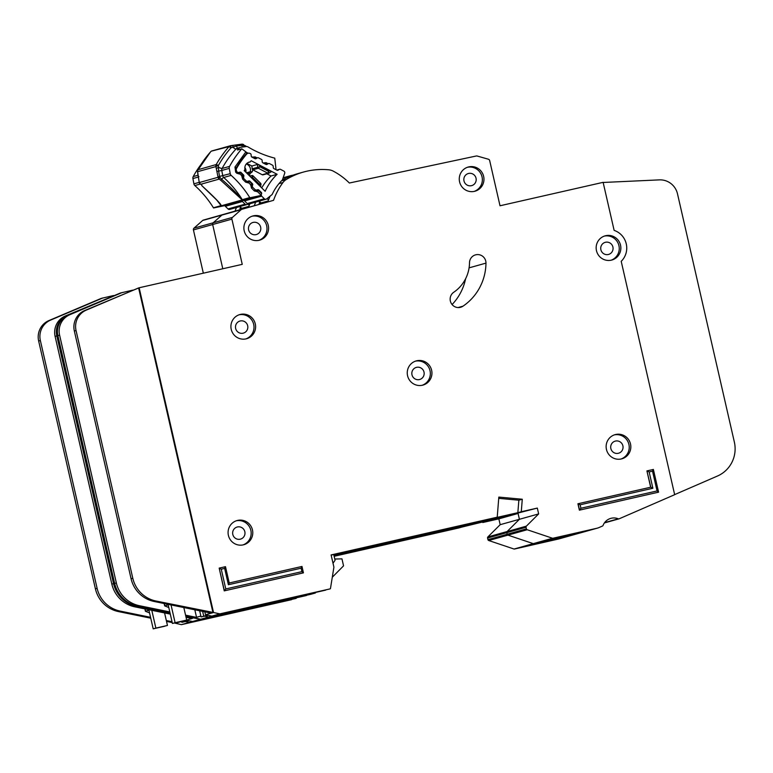 <?xml version="1.0" encoding="UTF-8"?>
<svg xmlns="http://www.w3.org/2000/svg" width="773" height="773" viewBox="0 0 773 773"><rect width="100%" height="100%" fill="white"/><g stroke="black" fill="none" stroke-linecap="round" stroke-linejoin="round"><path stroke-width="1.16" d="M241.92 208.295L239.64 206.623M249.302 205.26L247.698 204.082M224.962 205.521A1.198 1.179 74.3 0 0 225.329 206.304L228.016 208.952A1.797 1.759 -105.7 0 0 229.716 209.406L246.819 204.613A1.797 1.759 -105.7 0 0 247.437 204.294L247.853 203.956M246.819 204.613A1.797 1.759 -105.7 0 1 245.109 204.159L228.016 208.952M245.109 204.159L242.422 201.511A1.198 1.179 -105.7 0 1 242.065 200.767M184.293 620.642L184.505 621.589L181.839 622.333L181.616 621.366M164.755 626.101L167.451 625.463L164.581 612.931M188.921 620.719L181.839 622.333M184.505 621.589L188.602 620.651M149.547 612.912L145.43 611.269L148.928 610.197L153.199 628.845L155.866 628.091L151.798 610.312M155.866 628.091L167.451 625.463M153.199 628.845L164.784 626.207M452.099 304.523A53.202 52.274 74.3 0 0 465.626 278.705A53.202 52.274 -105.7 0 1 452.099 304.523M283.034 178.051A71.734 70.488 -105.7 0 1 288.706 176.186L284.222 177.452A71.734 70.488 74.3 0 0 283.14 177.761L284.222 177.452A71.734 70.488 74.3 0 0 283.14 177.761M236.441 207.522A67.551 66.372 74.3 0 0 235.079 211.106L254.317 205.715A67.551 66.372 74.3 0 1 255.679 202.13A67.551 66.372 74.3 0 0 254.317 205.715L222.576 214.71A1.797 1.759 74.3 0 0 221.899 215.087L213.213 222.779A1.797 1.759 74.3 0 0 212.662 224.528L222.788 268.762L212.662 224.528L231.9 219.136L242.249 264.347L139.15 287.769L213.532 612.525L219.861 613.868L330.042 588.9A0.599 0.589 74.3 0 0 330.486 588.417L333.888 567.295A0.599 0.589 74.3 0 0 333.888 567.063L331.105 554.937L497.223 517.195L498.827 497.087L522.277 499.242L521.282 511.726L537.322 508.083L538.655 513.91L526.365 526.152A1.198 1.179 74.3 0 0 526.046 527.263L526.413 528.867A1.198 1.179 74.3 0 0 527.196 529.737L552.521 538.25A0.599 0.589 74.3 0 0 552.84 538.269L596.882 528.259A11.953 11.75 74.3 0 0 598.92 527.592L602.457 526.055A1.198 1.179 74.3 0 0 603.075 525.408A11.953 11.75 -105.7 0 1 618.294 518.799A1.198 1.179 74.3 0 0 619.192 518.789L674.665 494.691L621.212 261.322A18.533 18.214 74.3 0 0 614.129 230.373L603.124 182.341L500.015 205.773L489.667 160.562A1.797 1.759 74.3 0 0 488.41 159.228L477.154 156.02A1.797 1.759 74.3 0 0 476.313 155.991L349.367 183.017A67.551 66.372 74.3 0 0 333.202 171.113A11.953 11.75 74.3 0 0 328.863 169.809A71.734 70.488 74.3 0 0 303.46 172.06A71.734 70.488 74.3 0 0 286.3 179.491A11.953 11.75 74.3 0 0 282.957 182.534A67.551 66.372 74.3 0 0 273.555 200.323L241.814 209.319A1.797 1.759 74.3 0 0 241.137 209.696L232.451 217.397A1.797 1.759 74.3 0 0 231.9 219.136M170.292 614.1L134.937 606.863A29.886 29.374 -105.7 0 1 111.843 584.117L55.105 336.41A17.934 17.624 -105.7 0 1 65.367 315.964L120.414 293.015M185.868 616.448L200.622 619.26L310.804 594.282A0.599 0.589 74.3 0 0 310.862 594.273L315.22 593.055A0.599 0.589 74.3 0 0 315.635 592.572L315.664 592.389M334.139 556.289L458.747 527.969L477.985 522.577L333.926 555.314L477.985 522.577L497.223 517.195M482.816 522.316L502.054 516.934L518.084 513.465L519.417 519.292L507.127 531.534A1.198 1.179 74.3 0 0 506.808 532.655L507.175 534.259A1.198 1.179 74.3 0 0 507.958 535.129L533.283 543.641A0.599 0.589 74.3 0 0 533.602 543.661L577.644 533.65A11.953 11.75 74.3 0 0 578.194 533.505L597.432 528.123M186.689 620.043L192.042 618.545L186.061 617.318M176.292 622.574L177.23 622.362M177.297 622.68L181.636 621.463M306.485 595.5A0.599 0.589 74.3 0 1 306.456 595.51A0.599 0.589 74.3 0 0 306.456 595.51L192.603 621.511L186.293 620.168M228.895 613.279L295.953 598.447A0.599 0.589 74.3 0 0 296.397 597.964L296.426 597.78M228.934 613.443L189.395 622.4L185.327 621.54M175.017 623.144L181.384 624.652L189.395 622.4M192.603 621.511L208.633 617.018L204.565 616.149M240.529 207.27A67.551 66.372 -105.7 0 0 239.92 208.855L248.896 206.333A67.551 66.372 74.3 0 1 249.911 203.743M100.683 298.62L101.176 298.407M150.754 618.187L118.491 611.588A29.886 29.374 -105.7 0 1 95.408 588.833L38.65 341.019A17.934 17.624 -105.7 0 1 48.912 320.573L101.205 298.397L113.573 295.528M482.806 522.5L498.846 518.857L500.179 524.683L487.889 536.926A1.198 1.179 74.3 0 0 487.57 538.047L487.937 539.651A1.198 1.179 74.3 0 0 488.72 540.52L514.045 549.033A0.599 0.589 74.3 0 0 514.364 549.052L558.406 539.042A11.953 11.75 74.3 0 0 558.956 538.897L578.194 533.505A11.953 11.75 74.3 0 1 577.644 533.65L596.882 528.259M291.566 599.674A0.599 0.589 74.3 0 0 291.624 599.664L181.384 624.652M235.079 211.106L203.338 220.102A1.797 1.759 74.3 0 0 202.661 220.469L193.975 228.17A1.797 1.759 74.3 0 0 193.424 229.919L203.338 273.188M192.042 618.545L193.656 617.637M119.409 293.45L67.077 315.49A17.934 17.624 74.3 0 0 56.816 335.926L113.554 583.634A29.886 29.374 74.3 0 0 136.637 606.39L170.089 613.231M498.846 518.857L518.084 513.465L519.417 519.292L507.127 531.534A1.198 1.179 74.3 0 0 506.808 532.655L507.175 534.259A1.198 1.179 74.3 0 0 507.958 535.129L533.283 543.641A0.599 0.589 74.3 0 0 533.602 543.661L577.644 533.65L558.406 539.042M500.179 524.683L538.655 513.91M175.616 623.26L177.326 622.787L174.369 623.009M172.234 622.574L166.524 621.405M102.915 297.924L50.622 320.09A17.934 17.624 74.3 0 0 40.36 340.535L97.118 588.359A29.886 29.374 74.3 0 0 120.202 611.105L150.551 617.318M166.33 620.535L172.031 621.705M498.653 517.707L474.574 523.534M498.624 518.074L462.177 527.012M240.461 314.398A12.552 12.339 74.3 0 0 231.301 329.665A12.552 12.339 74.3 0 0 246.645 338.729A12.552 12.339 74.3 0 0 255.216 323.607A12.552 12.339 74.3 0 0 240.461 314.398M237.62 520.403A12.552 12.339 74.3 0 0 228.47 535.67A12.552 12.339 74.3 0 0 243.814 544.723A12.552 12.339 74.3 0 0 252.385 529.602A12.552 12.339 74.3 0 0 237.62 520.403M416.802 360.759A12.552 12.339 74.3 0 0 407.642 376.026A12.552 12.339 74.3 0 0 422.986 385.089A12.552 12.339 74.3 0 0 431.556 369.967A12.552 12.339 74.3 0 0 416.802 360.759M468.815 166.881A12.552 12.339 74.3 0 0 459.655 182.148A12.552 12.339 74.3 0 0 474.999 191.211A12.552 12.339 74.3 0 0 483.569 176.089A12.552 12.339 74.3 0 0 468.815 166.881M253.438 215.822A12.552 12.339 74.3 0 0 244.278 231.098A12.552 12.339 74.3 0 0 259.622 240.152A12.552 12.339 74.3 0 0 268.192 225.03A12.552 12.339 74.3 0 0 253.438 215.822M615.675 434.494A12.552 12.339 74.3 0 0 606.525 449.76A12.552 12.339 74.3 0 0 621.869 458.814A12.552 12.339 74.3 0 0 630.439 443.692A12.552 12.339 74.3 0 0 615.675 434.494M605.703 235.697A12.552 12.339 74.3 0 0 596.543 250.964A12.552 12.339 74.3 0 0 611.887 260.018A12.552 12.339 74.3 0 0 620.458 244.896A12.552 12.339 74.3 0 0 605.703 235.697M460.264 307.364A8.368 8.223 74.3 0 0 463.017 306.166A53.202 52.274 74.3 0 0 485.975 263.12A8.368 8.223 74.3 0 0 475.482 254.877A8.368 8.223 74.3 0 0 469.511 262.743A36.466 35.829 -105.7 0 1 453.77 292.242A8.368 8.223 74.3 0 0 460.264 307.364M243.06 333.202A6.281 6.165 -105.7 0 1 235.678 328.602A6.281 6.165 -105.7 0 1 240.258 320.969A6.281 6.165 -105.7 0 1 247.64 325.568A6.281 6.165 -105.7 0 1 243.06 333.202M608.303 254.501A6.281 6.165 -105.7 0 1 600.921 249.901A6.281 6.165 -105.7 0 1 605.501 242.268A6.281 6.165 -105.7 0 1 612.873 246.867A6.281 6.165 -105.7 0 1 608.303 254.501M618.274 453.297A6.281 6.165 -105.7 0 1 610.892 448.698A6.281 6.165 -105.7 0 1 615.472 441.064A6.281 6.165 -105.7 0 1 622.854 445.663A6.281 6.165 -105.7 0 1 618.274 453.297M256.037 234.625A6.281 6.165 -105.7 0 1 248.655 230.025A6.281 6.165 -105.7 0 1 253.235 222.392A6.281 6.165 -105.7 0 1 260.617 226.991A6.281 6.165 -105.7 0 1 256.037 234.625M471.414 185.684A6.281 6.165 -105.7 0 1 464.032 181.085A6.281 6.165 -105.7 0 1 468.612 173.452A6.281 6.165 -105.7 0 1 475.994 178.051A6.281 6.165 -105.7 0 1 471.414 185.684M419.401 379.562A6.281 6.165 -105.7 0 1 412.019 374.963A6.281 6.165 -105.7 0 1 416.599 367.33A6.281 6.165 -105.7 0 1 423.971 371.929A6.281 6.165 -105.7 0 1 419.401 379.562M240.219 539.196A6.281 6.165 -105.7 0 1 232.837 534.597A6.281 6.165 -105.7 0 1 237.417 526.964A6.281 6.165 -105.7 0 1 244.799 531.563A6.281 6.165 -105.7 0 1 240.219 539.196M224.238 590.872L303.441 572.861L224.238 590.872L219.184 568.107L225.484 566.677L229.223 582.987L301.972 566.454L303.441 572.861L301.914 571.643L301.132 568.194L228.383 584.726L224.643 568.406L221.252 569.179L225.784 588.939L301.914 571.643M579.383 510.17L658.586 492.159L579.383 510.17L577.914 503.764L650.818 487.183L646.924 470.912L650.653 487.222M325.713 590.108A0.599 0.589 74.3 0 1 325.694 590.118A0.599 0.589 74.3 0 0 325.694 590.118L211.841 616.12L205.512 614.767L204.835 611.839M205.512 614.767L211.28 613.153L154.165 601.481A29.886 29.374 -105.7 0 1 131.081 578.726L74.343 331.018A17.934 17.624 -105.7 0 1 84.605 310.572L139.15 287.769M185.568 615.153L196.555 617.395L194.815 609.791M196.535 617.289L200.874 616.071M248.133 607.887L315.191 593.055A0.599 0.589 74.3 0 0 315.22 593.055M248.172 608.051L208.633 617.018M315.191 593.055L310.804 594.282A0.599 0.589 74.3 0 0 310.833 594.282L200.622 619.26L194.603 617.83M211.841 616.12L219.861 613.868M288.706 176.186A71.734 70.488 -105.7 0 1 293.238 175.084M303.46 172.06L297.682 173.674A71.734 70.488 74.3 0 0 282.261 180.09M259.757 201.879A67.551 66.372 -105.7 0 0 259.158 203.463L268.134 200.951A67.551 66.372 74.3 0 1 270.115 196.139M203.338 220.102L273.555 200.323M169.992 612.796L137.729 606.196A29.886 29.374 -105.7 0 1 114.646 583.441L57.888 335.627A17.934 17.624 -105.7 0 1 68.14 315.181L120.443 293.006L132.811 290.136M521.282 511.726L502.044 517.118L537.322 508.083M241.814 209.319L222.576 214.71A1.797 1.759 74.3 0 0 221.899 215.087L213.213 222.779A1.797 1.759 74.3 0 0 212.662 224.528L193.424 229.919M211.28 613.153L212.99 612.68L138.609 287.923L86.315 310.099A17.934 17.624 74.3 0 0 76.054 330.535L132.792 578.243A29.886 29.374 74.3 0 0 155.875 600.998L213.532 612.525M498.73 498.353L518.857 500.199L522.277 499.242M674.645 494.614L717.489 476.013A29.886 29.374 74.3 0 0 734.35 442.04L677.506 193.868A17.934 17.624 74.3 0 0 659.369 179.877L603.153 182.467M194.854 617.878L196.555 617.395L194.844 617.878L185.762 616.023M122.153 292.532L69.85 314.708A17.934 17.624 74.3 0 0 59.598 335.144L116.356 582.968A29.886 29.374 74.3 0 0 139.44 605.723L169.789 611.926M604.322 236.094A12.552 12.339 -105.7 0 1 618.777 245.051A12.552 12.339 -105.7 0 1 611.085 260.221M614.303 434.89A12.552 12.339 -105.7 0 1 628.758 443.847A12.552 12.339 -105.7 0 1 621.057 459.007M252.056 216.227A12.552 12.339 -105.7 0 1 266.511 225.185A12.552 12.339 -105.7 0 1 258.82 240.345M467.433 167.287A12.552 12.339 -105.7 0 1 481.888 176.244A12.552 12.339 -105.7 0 1 474.197 191.404M415.42 361.165A12.552 12.339 -105.7 0 1 429.875 370.122A12.552 12.339 -105.7 0 1 422.184 385.283M236.248 520.799A12.552 12.339 -105.7 0 1 250.703 529.756A12.552 12.339 -105.7 0 1 243.002 544.917M239.079 314.804A12.552 12.339 -105.7 0 1 253.534 323.761A12.552 12.339 -105.7 0 1 245.843 338.922M518.857 500.199L517.852 512.683L493.812 518.142M517.852 512.683L481.415 521.62M225.784 588.939L224.392 590.833L219.184 568.107L221.252 569.179M580.919 508.238L579.537 510.122L578.069 503.716L580.127 504.788L580.919 508.238L657.06 490.942L652.528 471.172L649.146 471.945L652.876 488.256L580.127 504.788M649.146 471.945L647.078 470.873L653.378 469.443L658.586 492.159L657.06 490.942M652.528 471.172L653.378 469.443M650.818 487.183L652.876 488.256M225.484 566.677L224.643 568.406M229.223 582.987L228.383 584.726M301.972 566.454L301.132 568.194M331.144 555.091L333.733 554.502L335.067 560.328L332.999 563.217M202.642 611.385L203.743 616.197L201.077 616.941L199.666 610.776M183.993 620.709L186.689 620.072L183.819 607.539M208.159 615.337L201.077 616.941M203.743 616.197L207.84 615.269M168.785 607.52L164.668 605.877L168.166 604.805L172.437 623.453L175.104 622.7L171.036 604.921M175.104 622.7L186.689 620.072M172.437 623.453L184.022 620.816M334.767 559.024L341.956 558.86L343.55 565.855L332.293 577.228M244.2 200.13A1.198 1.179 74.3 0 0 244.558 200.912L247.244 203.56A1.797 1.759 -105.7 0 0 248.954 204.014L266.057 199.221A1.797 1.759 -105.7 0 0 266.675 198.903L272.144 194.506A48.66 47.81 -105.7 0 1 282.358 179.993L284.686 173.297A1.797 1.759 74.3 0 0 283.826 171.094L280.493 169.355A1.198 1.179 -105.7 0 0 279.353 169.393L278.096 170.157A1.198 1.179 -105.7 0 1 276.956 170.186L273.922 168.601A1.198 1.179 -105.7 0 1 273.284 167.635L273.149 166.147A1.198 1.179 -105.7 0 0 272.511 165.19L269.468 163.596A1.198 1.179 -105.7 0 0 268.337 163.625L267.052 164.378A1.198 1.179 -105.7 0 1 265.931 164.407L262.878 162.852A1.198 1.179 -105.7 0 1 262.231 161.866L262.115 160.398A1.198 1.179 -105.7 0 0 261.477 159.422L258.443 157.837A1.198 1.179 -105.7 0 0 257.312 157.876L256.047 158.639A1.198 1.179 -105.7 0 1 254.906 158.668L251.872 157.083A1.198 1.179 -105.7 0 1 251.235 156.117L251.099 154.639A1.198 1.179 -105.7 0 0 250.462 153.672L250.133 153.498A2.986 2.937 -105.7 0 0 246.577 154.185A92.654 91.05 74.3 0 0 236.644 168.301A2.986 2.937 -105.7 0 0 237.147 171.954L237.417 172.215A1.198 1.179 -105.7 0 0 238.519 172.524L239.939 172.166A1.198 1.179 -105.7 0 1 241.041 172.476L243.495 174.891A1.198 1.179 -105.7 0 1 243.824 176.002L243.524 177.461A1.198 1.179 -105.7 0 0 243.862 178.573L246.307 180.979A1.198 1.179 -105.7 0 0 247.418 181.288L248.819 180.93A1.198 1.179 -105.7 0 1 249.94 181.24L252.375 183.674A1.198 1.179 -105.7 0 1 252.713 184.766L252.104 186.332M246.287 163.982A6.126 6.02 -105.7 0 1 250.181 171.78L246.442 172.823M250.23 161.915A84.885 83.407 -105.7 0 1 251.177 160.736L277.121 174.283A56.429 55.443 74.3 0 0 265.158 191.289L244.21 170.63A84.885 83.407 -105.7 0 1 245.002 169.335A6.126 6.02 -105.7 0 1 250.23 161.915L248.259 162.465M252.413 186.245A1.198 1.179 -105.7 0 0 252.752 187.346L255.216 189.762A1.198 1.179 -105.7 0 0 256.317 190.071L257.738 189.723A1.198 1.179 -105.7 0 1 258.839 190.032L261.293 192.448A1.198 1.179 -105.7 0 1 261.632 193.559L261.158 195.067M261.158 202.903L258.868 201.231M268.54 199.869L266.936 198.7M266.057 199.221A1.797 1.759 -105.7 0 1 264.347 198.777L247.244 203.56M264.347 198.777L261.661 196.12A1.198 1.179 -105.7 0 1 261.322 195.018M277.121 174.283L271.033 175.993A56.429 55.443 74.3 0 0 261.709 187.887M246.829 163.422L251.901 166.002L257.467 164.446L259.641 165.325L271.352 171.693L268.927 173.152A1.198 1.179 -105.7 0 1 268.646 173.278L268.646 173.278A1.198 1.179 -105.7 0 1 267.787 173.181L262.231 174.746A1.198 1.179 74.3 0 0 263.091 174.833L268.646 173.278L271.342 171.693M266.811 173.79L271.033 175.993M247.051 173.432L248.887 172.92L248.259 174.621M250.181 171.78L252.336 171.712L252.578 169.664A1.198 1.179 74.3 0 0 252.8 169.809L258.356 168.253L259.757 166.726L259.641 165.325M257.467 164.446L257.709 167.287L252.153 168.852L252.578 169.664M252.153 168.852L251.901 166.002M253.013 175.848L252.346 177.268L251.911 175.539L249.737 176.08L251.911 175.539A1.198 1.179 -105.7 0 1 253.013 175.848L251.911 175.539M260.501 186.699L260.994 184.447L259.496 184.312L260.636 183.356L253.061 175.896M262.231 174.746L252.8 169.809M269.806 170.63L268.618 171.355L268.927 173.152M257.709 167.287L259.757 166.726L268.618 171.355L267.787 173.181L258.356 168.253A1.198 1.179 74.3 0 1 257.709 167.287M252.336 171.712L250.094 173.577L248.887 172.92L250.433 171.625M231.175 175.374A101.621 99.852 -105.7 0 1 249.756 197.588L242.278 199.685A101.621 99.852 74.3 0 0 223.697 177.471L231.175 175.374A2.986 2.937 -105.7 0 1 230.228 173.664L219.58 176.418L219.184 179.104L220.634 180.177L221.58 179.21L219.754 177.201L218.083 177.278L215.889 166.572L218.43 165.403A103.814 102.007 -105.7 0 1 231.001 147.807L232.789 147.199L232.963 145.353L230.818 145.653L231.001 147.807L229.03 146.609A2.986 2.937 -105.7 0 1 230.422 145.739L241.736 144.184A2.986 2.937 -105.7 0 1 242.79 144.242A2.986 0.483 103.7 0 1 242.828 144.242A2.986 0.483 103.7 0 1 242.973 144.87L243.766 144.686L242.567 145.247L245.534 146.628M211.464 151.122A2.986 0.541 -118 0 0 211.454 151.131L212.063 150.88A2.986 2.937 74.3 0 0 211.493 151.112A2.986 0.541 -118 0 0 211.464 151.122L229.03 146.609A105.804 103.969 -105.7 0 0 216.218 164.543L218.43 165.403L218.488 167.229L216.372 168.591M221.165 205.821C221.88 204.893 215.387 198.11 201.666 185.491L216.624 199.936L220.527 204.893L220.904 205.676L213.425 207.773A2.986 2.937 74.3 0 0 213.551 207.956L249.882 197.782L260.172 195.646L242.654 200.565M200.381 184.37L219.184 179.104A2.986 2.937 -105.7 0 1 218.083 177.278L199.289 182.544A2.986 2.937 74.3 0 0 200.381 184.37L199.936 183.278M197.762 173.442L197.502 171.49M245.292 145.653L245.06 146.329L245.292 145.653M275.845 169.606A1.797 1.759 74.3 0 0 275.951 168.775L274.763 158.156A2.986 2.937 -105.7 0 0 274.55 158.088A101.621 99.852 -105.7 0 1 248.056 146.947A2.986 2.937 -105.7 0 0 246.172 146.551L240.925 147.237A2.986 2.937 -105.7 0 0 239.166 148.155L235.968 149.054A99.833 98.094 74.3 0 0 222.083 168.485L229.571 166.388A99.833 98.094 74.3 0 1 241.785 148.812L237.514 150.01A99.833 98.094 -105.7 0 1 239.166 148.155M213.425 207.773A101.621 99.852 74.3 0 0 194.844 185.549L200.023 184.1M200.864 164.668A99.833 98.094 -105.7 0 0 193.231 176.573A2.986 2.937 74.3 0 0 192.921 178.553L193.888 183.848A2.986 2.937 74.3 0 0 194.844 185.549M241.611 200.854L223.841 205.831A1.797 1.759 74.3 0 0 224.073 205.763M223.841 205.831L213.551 207.956M241.717 144.184L242.567 145.247L241.785 145.314A5.981 1.102 82.5 0 0 242.451 147.044M232.944 145.363L235.968 144.947A2.986 0.551 82.5 0 1 235.968 144.947A2.986 0.551 82.5 0 1 236.538 146.01L241.785 145.314L241.195 144.251L241.736 144.184L246.674 146.532M240.529 147.324L237.321 148.223A2.986 2.937 74.3 0 0 235.968 149.054A5.981 0.947 -137.5 0 1 232.789 147.199L236.538 146.01A5.981 1.102 82.5 0 0 237.611 148.136M220.634 180.177L242.258 199.917M243.147 200.429L241.591 200.864M244.22 200.284L243.65 200.439A1.797 1.759 74.3 0 0 243.891 200.371M252.066 185.694L252.22 184.979L250.742 184.805L251.457 188.032L254.375 190.979L257.564 191.675L257.148 189.945A1.198 1.179 -105.7 0 1 258.25 190.264L257.564 191.675L261.052 195.183A1.797 1.759 -105.7 0 1 260.172 195.646M240.49 172.408A1.198 1.179 -105.7 0 1 240.635 172.524L239.514 174.031L236.76 173.239L235.649 172.118L234.973 167.036L245.872 151.837L241.785 148.812M230.228 173.664L229.252 168.369A2.986 2.937 -105.7 0 1 229.571 166.388M201.666 185.491L201.811 184.747L201.666 185.491M242.403 199.869A2.986 2.937 74.3 0 1 242.278 199.685C236.49 193.018 229.591 186.187 221.58 179.21A5.981 0.599 -48 0 1 223.697 177.471A2.986 2.937 74.3 0 1 222.75 175.761L221.774 170.466L229.252 168.369M260.955 192.989L258.298 190.313M258.25 190.264L256.394 190.119A1.198 1.179 -105.7 0 1 256.047 190.148M246.761 153.238A2.387 2.348 -105.7 0 1 247.012 153.006L245.872 151.837M243.253 176.824L243.408 176.109L241.939 175.935L239.949 173.935L239.533 172.205L240.635 172.524M252.22 184.979L251.93 183.868L250.742 184.805L248.761 182.805L248.346 181.075A1.198 1.179 -105.7 0 1 249.437 181.394L248.317 182.901L245.572 182.109L242.654 179.162L241.843 176.379L243.089 174.998L241.041 172.476M243.109 175.017A1.198 1.179 -105.7 0 1 243.418 176.08L240.674 172.524M249.437 181.394L247.592 181.249L248.317 182.901M197.82 169.78L216.218 164.543A2.986 2.937 -105.7 0 0 215.88 165.528L217.619 165.635M217.02 171.451L218.604 171.123L218.488 167.229A5.981 0.783 28.6 0 0 222.083 168.485A2.986 2.937 74.3 0 0 221.774 170.466L218.604 171.123L219.58 176.418L217.996 176.746M242.422 201.511L225.329 206.304M145.053 608.94L145.556 611.143M202.661 220.469L241.137 209.696M193.975 228.17L232.451 217.397M487.889 536.926L526.365 526.152M487.57 538.047L526.046 527.263M487.937 539.651L526.413 528.867M488.72 540.52L527.196 529.737M514.045 549.033L552.521 538.25M514.364 549.052L552.84 538.269M134.937 606.863L136.637 606.39M111.843 584.117L113.554 583.634M55.105 336.41L56.816 335.926M65.367 315.964L67.077 315.49M50.622 320.09L48.912 320.573M40.36 340.535L38.65 341.019M97.118 588.359L95.408 588.833M120.202 611.105L118.491 611.588M458.06 307.557L463.017 306.166M604.612 522.625L618.294 518.799M281.527 180.824L286.3 179.491M278.966 183.645L282.957 182.534M154.165 601.481L155.875 600.998M131.081 578.726L132.792 578.243M74.343 331.018L76.054 330.535M84.605 310.572L86.315 310.099M69.85 314.708L68.14 315.181M59.598 335.144L57.888 335.627M116.356 582.968L114.646 583.441M139.44 605.723L137.729 606.196M469.085 267.854L485.975 263.12M164.291 603.549L164.794 605.752M245.891 172.282A6.126 6.02 74.3 0 0 244.857 167.519M256.23 190.148L257.738 189.723M248.819 180.93L248.094 181.133M236.007 168.485L236.644 168.301M246.577 154.185L245.766 154.407M261.661 196.12L244.558 200.912M251.969 166.717L251.525 165.799M251.225 177.548L252.346 177.268L259.496 184.312L259.255 185.462M250.094 173.577L249.321 175.674M276.802 170.108L279.353 169.393M260.53 186.718L260.994 184.447A1.198 1.179 74.3 0 0 260.656 183.385M278.096 170.157L277.497 170.321M245.949 170.582L244.558 170.978M260.636 192.632L261.293 192.448M258.221 190.206L258.839 190.032M243.824 176.002L243.601 177.993M255.457 158.803L256.047 158.639M254.761 158.591L257.312 157.876M265.786 164.34L268.337 163.625M267.052 164.378L266.482 164.543M251.872 183.81L252.375 183.674M249.457 181.375L249.94 181.24M242.877 144.271A2.986 2.937 -105.7 0 1 243.582 144.57M212.063 150.88L230.422 145.739A2.986 2.937 -105.7 0 1 230.808 145.653M229.842 145.971A2.986 0.541 62 0 1 230.905 147.025M211.493 151.112A2.986 2.937 74.3 0 0 210.681 151.75A105.804 103.969 74.3 0 0 197.869 169.683A2.986 2.937 74.3 0 0 197.53 171.712L215.889 166.572A2.986 2.937 -105.7 0 1 215.88 165.528M218.469 178.292L219.445 177.809M246.49 152.329L248.143 153.238M251.988 157.141L255.138 156.89L257.071 157.895M263.023 162.919L266.144 162.678L268.028 163.673M219.387 203.289A101.621 99.852 -105.7 0 1 220.904 205.676A2.986 2.937 -105.7 0 0 221.03 205.86M193.231 176.573L197.927 175.249M266.144 162.678L265.303 164.089M255.138 156.89L254.269 158.33M252.288 156.958L252.558 157.441M199.192 182.36L193.888 183.848M192.921 178.553L198.226 177.065M245.717 152.001L246.722 153.286A92.953 91.34 -105.7 0 0 236.18 168.041L236.18 168.041C235.62 168.398 235.746 169.374 236.606 170.949M234.973 167.036L236.209 168.021A2.387 2.348 -105.7 0 0 236.403 170.765M235.649 172.118L236.548 171.104M236.76 173.239L237.562 172.34M239.514 174.031L238.886 172.427M241.843 176.379L243.273 176.853A1.198 1.179 -105.7 0 0 243.282 177.529M242.654 179.162L243.572 178.099M245.572 182.109L246.452 181.104M250.645 185.249L252.085 185.723L252.249 184.96A1.198 1.179 -105.7 0 0 251.921 183.887L249.486 181.442M251.457 188.032L252.413 186.863L252.046 185.742A1.198 1.179 -105.7 0 0 252.375 186.863M254.375 190.979L255.322 189.858M257.129 191.772L256.394 190.119L255.332 189.8M199.289 182.544L199.192 182.032M197.801 173.79L199.183 182.013M198.941 176.631L198.217 176.727L198.941 176.631M145.43 611.269L144.889 608.902M604.389 522.944L619.047 518.838M164.668 605.877L164.127 603.51M245.862 172.263L244.857 167.557M246.336 153.74L247.998 153.276M276.753 170.079L279.642 169.268M260.994 184.447L260.665 183.356L253.051 175.848M254.704 158.562L257.593 157.75M265.738 164.311L268.608 163.509M210.633 151.769L197.473 170.698L199.25 182.621L200.178 184.245M241.215 144.251L235.968 144.947M243.65 200.439L223.957 205.802M260.288 195.627L242.645 200.565M261.158 193.153L258.288 190.264M247.031 152.996L236.209 168.021M248.346 181.075L247.592 181.249M251.93 183.868L249.476 181.394M257.148 189.945L256.394 190.119"/></g></svg>
